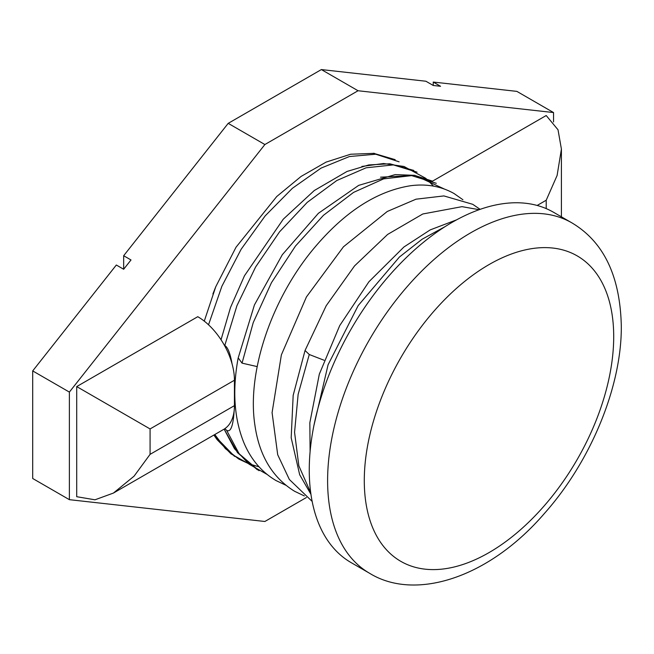 <?xml version="1.0" encoding="UTF-8"?>
<svg xmlns="http://www.w3.org/2000/svg" width="654" height="654" viewBox="0 0 654 654"><rect width="100%" height="100%" fill="white"/><g stroke="black" fill="none" stroke-linecap="round" stroke-linejoin="round"><path stroke-width="0.98" d="M123.663 269.252L123.663 255.73L131.004 259.965L123.663 269.252L116.33 265.017L32.7 370.916L32.7 478.491L69.381 499.672L264.878 521.483L306.383 497.522M433.242 85.47L433.242 82.052L440.575 86.287L433.242 85.47L425.901 81.235L321.367 69.569L228.205 123.353L123.663 255.73M553.546 121.946L553.546 112.562L516.873 91.38L433.242 82.052M228.205 123.353L264.878 144.534L69.381 392.089L69.381 499.672M32.7 370.916L69.381 392.089M553.546 112.562L358.049 90.743L264.878 144.534M321.367 69.569L358.049 90.743M561.41 216.817L561.41 149.104L558.025 129.794L546.213 115.521L432.482 181.183M374.333 153.347L350.593 154.238L326.101 162.102L301.102 176.425L276.732 196.527L236.02 247.228L215.746 286.771L212.902 293.965M417.072 172.182L393.389 164.898L366.109 167.8L336.745 180.553L307.241 202.356L279.577 231.802L255.6 267.02L236.912 305.745L224.788 345.476L224.363 345.263A51.87 29.945 60 0 0 197.761 316.7L76.714 386.588L76.714 496.705L94.977 499.803L113.395 493.075L134.086 476.153L150.077 454.35L234.434 405.644L234.434 380.236L150.077 428.942L150.077 454.35M257.194 366.6L242.037 363.133L238.187 357.877M399.103 161.816L375.731 154.221L349.44 156.527L321.057 168.119L292.363 188.311L265.156 215.902L241.162 249.223L221.878 286.264L208.528 324.793M214.798 434.526L225.401 448.636L238.685 459.002L248.168 463.441M224.363 345.263A51.87 29.945 60 0 1 232.08 363.918C230.241 353.438 227.813 347.29 224.788 345.476M226.627 430.324C230.617 432.646 233.118 426.187 234.132 410.957A51.87 29.945 60 0 1 224.853 428.656L226.627 430.324L239.119 453.753L259.033 470.708M436.3 183.292L411.636 175.624L383.653 178.869L353.561 192.399L323.452 215.313L295.436 246.092L271.467 282.667L253.237 322.577L242.037 363.133M561.41 149.104L557.102 175.485L546.213 200.23L537.155 205.454M224.853 428.656A51.87 29.945 60 0 1 223.693 429.392L113.395 493.075M234.434 405.644A51.87 29.945 60 0 1 234.132 410.957M232.08 363.918A51.87 29.945 60 0 1 234.434 380.236M76.714 386.588L150.077 428.942M369.502 573.223L351.165 562.636A202.307 116.804 -60 0 1 309.26 470.022A202.307 116.804 -60 0 1 397.567 266.431A202.307 116.804 -60 0 1 553.464 212.231L571.8 222.818A202.307 116.804 120 0 0 415.911 277.018A202.307 116.804 120 0 0 327.605 480.608A202.307 116.804 120 0 0 369.502 573.223C414.971 601.394 488.751 578.21 544.553 513.3C591.028 461.086 621.848 386.056 621.3 326.019C620.205 276.151 603.707 241.751 571.8 222.818M546.213 208.61L546.213 200.23M324.049 360.24L309.26 354.509L305.042 350.495L326.199 305.737L354.542 265.916L387.618 234.443L422.795 213.981L462.018 206.656L479.145 209.689M309.26 354.509L298.134 394.378L294.562 432.302L298.837 465.811L310.724 492.748M445.161 226.586L422.165 239.192L399.406 257.038L358.188 305.582L328.071 364.793L313.904 425.607M364.286 480.608A176.367 101.828 120 0 0 488.996 552.614A176.367 101.828 120 0 0 613.705 336.606A176.367 101.828 120 0 0 488.996 264.608A176.367 101.828 120 0 0 364.286 480.608M234.573 456.402L213.899 435.049L217.046 439.586L231.009 453.851L248.495 463.686M248.79 463.8L259.041 466.833M433.528 186.12L425.975 178.509M425.721 178.289L404.008 166.476L383.579 163.525L361.883 166.435M257.382 469.793L237.508 452.65L224.118 429.138L234.516 448.742L249.051 464.144L267.094 474.428M444.295 188.998L415.012 175.386L380.538 177.185M221.036 339.761L230.519 307.47L244.482 275.751L283.256 219.196L314.28 190.527L347.045 171.446L368.823 164.931L389.858 163.786L413.802 170.424M204.269 321.139L215.755 286.771M395.196 159.674L373.426 153.257M285.716 485.186L275.996 480.543C261.559 472.016 250.817 459.312 243.77 442.439C234.132 418.405 232.244 390.299 238.13 358.13L254.439 304.919L282.299 254.733L318.384 213.31L358.678 185.376L395.139 174.618L414.44 175.313L432.131 181.027M462.926 199.756L454.105 193.559C441.148 186.267 426.661 183.651 410.638 185.72C377.121 191.017 345.271 211.446 315.081 246.983C272.407 297.194 246.623 370.908 254.872 424.969C259.229 455.585 272.481 477.69 294.619 491.285L304.347 495.936M480.126 209.345L472.711 204.301L443.894 195.922L416.001 199.192L387.266 211.479L343.456 246.795L306.432 296.932L281.375 354.885L272.08 412.649L277.705 454.743L289.346 479.472L312.154 501.405M310.952 494.35L299.679 474.739L291.185 437.804L293.172 395.368L305.042 350.495M456.647 219.826L430.185 229.906L403.935 246.991L368.913 281.768L339.728 325.578L319.324 374.145L309.841 422.778L310.102 451.718"/></g></svg>
